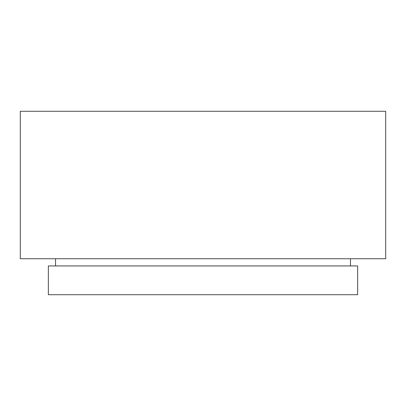 <?xml version="1.0" encoding="UTF-8"?>
<svg xmlns="http://www.w3.org/2000/svg" width="406" height="406" viewBox="0 0 406 406"><rect width="100%" height="100%" fill="white"/><g stroke="black" fill="none" stroke-linecap="round" stroke-linejoin="round"><path stroke-width="0.61" d="M385.7 111.29L20.3 111.29L20.3 258.744L385.7 258.744L385.7 111.29M357.645 265.94L48.355 265.94L48.355 294.71L357.645 294.71L357.645 265.94M350.454 258.744L350.454 265.94M55.546 258.744L55.546 265.94"/></g></svg>
